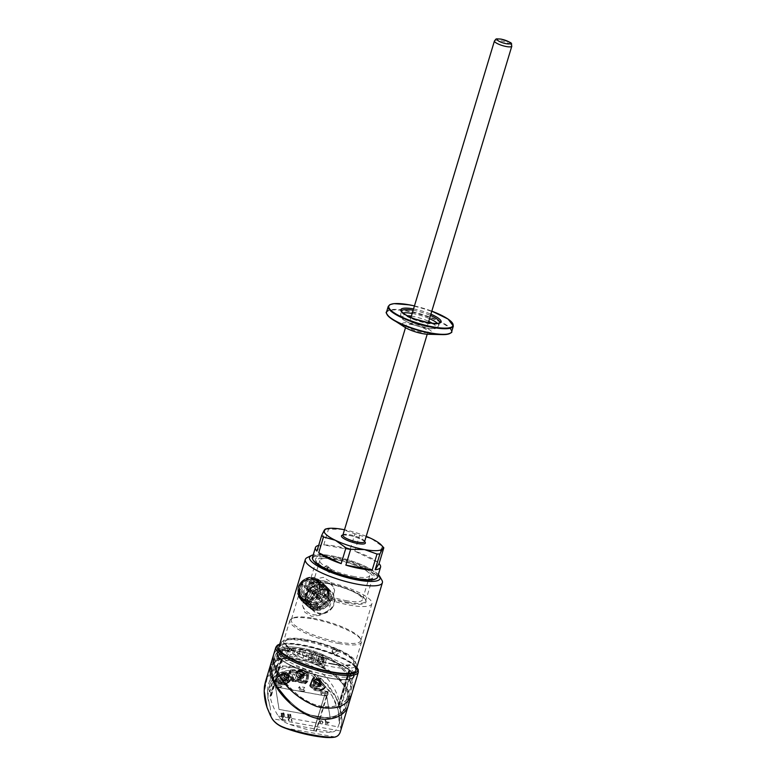 <?xml version="1.0" encoding="UTF-8"?>
<svg xmlns="http://www.w3.org/2000/svg" width="776" height="776" viewBox="0 0 776 776"><rect width="100%" height="100%" fill="white"/><g stroke="black" fill="none" stroke-linecap="round" stroke-linejoin="round"><path stroke-width="0.58" stroke-dasharray="3.88 2.91" d="M320.604 722.941L319.634 720.904L322.021 720.788L323.301 722.087L322.273 723.339L322.806 721.835L321.342 720.894L319.877 721.602L320.507 723.067L319.47 721.593M319.373 721.719L319.508 721.059L321.924 720.914L323.233 722.446L322.176 723.465L322.709 721.961L321.235 721.02L319.78 721.728L319.993 721.108L319.838 721.99L320.769 722.669M319.46 721.525L319.615 720.933L319.46 721.525M325.92 723.843L325.571 721.583L329.199 722.233L327.714 722.281L327.947 723.765L327.336 722.213L325.998 721.971L325.823 723.969L325.571 721.583M281.087 715.327L284.714 715.976L284.792 716.471L283.376 716.219L283.308 717.645L281.795 717.228L281.184 715.2L284.899 716.345L283.473 716.093L283.308 717.645L281.698 717.354L281.184 715.2M291.116 719.536L291.727 719.381L292.038 721.34L291.436 719.876L288.856 720.652L288.197 719.614L289.002 718.809L288.788 720.138L289.661 720.39L291.64 719.362M291.543 719.488L291.941 721.476L291.339 720.002L290.069 720.797L288.362 720.438L288.255 719.207L288.905 718.935L289.06 720.516L291.01 719.662M288.197 719.614L288.352 719.08L288.197 719.614M289.787 714.706L290.651 714.686L290.903 716.219L287.954 714.444L288.643 715.85L287.896 715.501L287.624 714.085L288.885 714.24L290.554 715.86L289.817 714.133L290.748 714.56L290.903 716.219L289.526 716.025L289.07 715.152M288.973 715.278L287.857 714.57L288.546 715.976L287.799 715.627L287.527 714.211L290.554 715.86L289.885 714.58M287.954 714.444L288.032 715.336L287.828 714.589M330.246 718.654L326.725 696.14L275.509 686.935L279.03 709.448L330.295 718.586L279.079 709.39L275.567 686.867L326.774 696.072L330.295 718.586M271.105 716.869L270.184 707.111L268.03 697.866C267.962 677.778 277.944 668.631 297.984 670.415C316.327 673.122 334.388 692.745 338.307 710.952L338.928 719.953L341.023 729.44L340.654 730.75M284.404 727.869L335.164 736.987C337.55 736.375 339.355 734.368 340.586 730.973L272.056 718.654M315.434 687.361L314.251 688.865A2.27 1.591 38.2 0 0 315.784 689.689L320.081 690.456A2.27 1.591 38.2 0 0 321.118 690.368L322.302 688.855A2.27 1.591 -141.8 0 1 321.264 688.952L316.967 688.176A2.27 1.591 -141.8 0 1 315.434 687.361A21.786 15.316 38.2 0 0 311.865 684.364A1.135 0.795 -141.8 0 1 311.331 683.142L313.708 677.012A1.135 0.795 -141.8 0 1 315.085 676.866A33.125 23.299 -141.8 0 1 325.348 686.294A1.135 0.795 -141.8 0 1 325.26 687.546L322.302 688.855M314.251 688.865A21.786 15.316 38.2 0 0 310.681 685.868L311.865 684.364M311.331 683.142L310.138 684.645A1.135 0.795 38.2 0 0 310.681 685.868M310.138 684.645L313.708 677.012M315.085 676.866L313.892 678.379A1.135 0.795 38.2 0 0 312.524 678.515M313.892 678.379A33.125 23.299 -141.8 0 1 324.164 687.798L325.348 686.294M325.26 687.546L324.077 689.049A1.135 0.795 38.2 0 0 324.164 687.798M324.077 689.049L321.118 690.368M290.816 669.892L289.632 671.395A1.135 0.795 38.2 0 0 289.128 672.394L290.321 670.891A1.135 0.795 -141.8 0 1 290.816 669.892A33.125 23.299 -141.8 0 1 308.072 672.986A1.135 0.795 -141.8 0 1 308.926 674.237L307.956 680.998A1.135 0.795 -141.8 0 1 306.772 681.406A21.786 15.316 38.2 0 0 294.909 679.272A1.135 0.795 -141.8 0 1 293.522 678.399L290.321 670.891M289.632 671.395A33.125 23.299 -141.8 0 1 306.889 674.499L308.072 672.986M308.926 674.237L307.742 675.741A1.135 0.795 38.2 0 0 306.889 674.499M307.742 675.741L306.762 682.502L307.956 680.998M306.772 681.406L305.579 682.909A1.135 0.795 38.2 0 0 306.762 682.502M305.579 682.909A21.786 15.316 38.2 0 0 293.716 680.785L294.909 679.272M293.522 678.399L292.339 679.912A1.135 0.795 38.2 0 0 293.716 680.785M292.339 679.912L289.128 672.394M276.828 677.574L275.635 679.087A1.135 0.795 38.2 0 0 276.13 680.436L277.313 678.932A1.135 0.795 -141.8 0 1 276.828 677.574A33.125 23.299 -141.8 0 1 277.449 676.73A33.125 23.299 -141.8 0 1 284.656 671.405A1.135 0.795 -141.8 0 1 286.15 672.055L290.641 679.417A1.135 0.795 -141.8 0 1 290.466 680.513A21.786 15.316 38.2 0 0 287.654 682.366A2.27 1.591 -141.8 0 1 286.295 682.667L285.102 684.17A2.27 1.591 38.2 0 0 286.46 683.869L287.654 682.366M275.635 679.087A33.125 23.299 -141.8 0 1 276.256 678.243A33.125 23.299 -141.8 0 1 283.463 672.908L284.656 671.405M286.15 672.055L284.967 673.568A1.135 0.795 38.2 0 0 283.463 672.908M284.967 673.568L289.458 680.93L290.641 679.417M290.466 680.513L289.273 682.026A1.135 0.795 38.2 0 0 289.458 680.93M289.273 682.026A21.786 15.316 38.2 0 0 286.46 683.869M280.805 683.404L281.998 681.891A2.27 1.591 -141.8 0 1 280.863 681.406L279.68 682.919A2.27 1.591 38.2 0 0 280.805 683.404L285.102 684.17M279.68 682.919L276.13 680.436M287.634 716.384L291.262 717.034L289.914 717.228L289.826 718.498L288.313 718.081L287.731 716.258L291.436 717.354L290.011 717.102L289.826 718.498L288.206 718.207L287.731 716.258M283.201 713.406L283.124 712.902L284.065 713.367L284.336 715.074L281.378 713.163L282.086 714.725L281.339 714.347L281.038 712.775L282.299 712.921L283.987 714.677L283.221 712.775L284.161 713.241L284.336 715.074L282.968 714.88L282.493 713.93M282.396 714.056L281.281 713.289L281.989 714.851L281.232 714.473L280.941 712.902L282.192 713.047L283.987 714.677L283.298 713.28M281.378 713.163L281.465 714.143L281.378 713.163M282.445 719.032L282.765 718.537L282.348 719.158L285.345 720.118L281.698 719.459L282.871 718.411L282.445 719.032L285.442 719.992L281.795 719.333L282.464 718.333L282.58 718.886M281.756 719.08L282.464 718.333L281.756 719.08M325.454 720.991L325.367 720.167L326.017 720.758L325.357 721.117L324.94 720.487L325.998 720.613M325.891 720.739L325.357 721.117M319.13 719.992L318.616 719.468L319.654 719.624L319.033 720.118L318.626 719.488M318.519 719.595L319.072 719.168L318.519 719.595L319.673 719.759L319.033 720.118M313.649 730.779L325.707 691.717L313.649 730.779A39.683 9.361 -163.2 0 1 289.885 724.406C284.976 722.854 281.106 720.08 278.283 716.093C274.2 709.72 271.435 703.095 269.99 696.208L281.096 659.406L282.328 659.455L280.01 658.009L269.825 691.746L271.008 693.065L281.426 658.562M313.921 730.691L325.707 691.658L327.608 692.037L315.822 731.07L313.921 730.691L325.707 691.736M315.822 731.07L316.336 731.244L328.122 692.211A39.683 9.361 -163.2 0 1 325.435 691.755M281.096 659.406A39.683 9.361 -163.2 0 0 322.554 676.565A39.683 9.361 -163.2 0 0 353.497 676.459A39.683 9.361 -163.2 0 0 351.557 672.064L340.441 708.866L339.277 723.562L338.064 726.84C336.639 730.061 334.699 731.787 332.225 732.02A39.683 9.361 -163.2 0 1 316.336 731.244M327.608 692.037L328.122 692.211M314.086 684.975A4.54 3.191 38.2 0 0 320.488 686.12L320.391 684.403A3.405 2.396 -141.8 0 1 315.589 683.54L313.999 685.024L315.589 683.54M320.488 686.12L320.391 684.403M315.328 683.695A3.822 2.687 -141.8 0 1 314.775 682.909L315.105 682.841A3.405 2.396 -141.8 0 1 316.036 679.553A3.405 2.396 -141.8 0 1 316.909 679.475L315.803 679.437L316.909 679.475M315.832 679.543A4.54 3.191 38.2 0 0 313.426 684.044L314.775 682.909M313.329 684.063A4.666 3.279 38.2 0 0 313.999 685.024M313.426 684.044L315.105 682.841M316.802 679.116A3.822 2.687 -141.8 0 1 317.694 679.281L317.694 679.611A3.405 2.396 -141.8 0 1 320.779 683.287A3.405 2.396 -141.8 0 1 320.692 683.85L320.992 685.441L320.692 683.85M320.876 685.383A4.54 3.191 38.2 0 0 316.889 679.737L317.694 679.281M316.889 679.63A4.666 3.279 38.2 0 0 315.803 679.437M316.889 679.737L317.694 679.611M321.06 684.044A3.822 2.687 -141.8 0 1 320.721 684.665M320.585 686.197A4.666 3.279 38.2 0 0 320.992 685.441M302.785 673.19A4.54 3.191 38.2 0 0 296.384 672.045L298.071 671.735A3.405 2.396 -141.8 0 1 299.041 671.114A3.405 2.396 -141.8 0 1 302.873 672.598L302.64 673.238L302.873 672.598M303.154 672.433A3.851 2.716 -141.8 0 1 303.717 673.219L303.358 673.296A3.405 2.396 -141.8 0 1 303.785 674.848A3.405 2.396 -141.8 0 1 301.554 676.662L301.078 678.757L301.554 676.662M301.04 678.622A4.54 3.191 38.2 0 0 303.445 674.121L303.717 673.219M303.571 674.092A4.704 3.308 38.2 0 0 302.892 673.132M303.445 674.121L303.358 673.296M301.67 677.041A3.851 2.716 -141.8 0 1 300.768 676.885L300.768 676.527A3.405 2.396 -141.8 0 1 297.771 672.288L295.85 672.705L297.771 672.288M295.986 672.782A4.54 3.191 38.2 0 0 299.982 678.428L300.768 676.885M299.982 678.563A4.704 3.308 38.2 0 0 301.078 678.757M299.982 678.428L300.768 676.527M297.383 672.084A3.851 2.716 -141.8 0 1 297.712 671.453L298.071 671.735M296.384 672.045L297.712 671.453M296.257 671.938A4.704 3.308 38.2 0 0 295.85 672.705M287.615 675.847A4.54 3.191 38.2 0 0 281.213 674.703L282.9 674.392A3.405 2.396 -141.8 0 1 283.87 673.772A3.405 2.396 -141.8 0 1 287.692 675.256L287.469 675.896L287.692 675.256M287.983 675.081A3.851 2.716 -141.8 0 1 288.536 675.877L288.187 675.954A3.405 2.396 -141.8 0 1 288.614 677.506A3.405 2.396 -141.8 0 1 286.383 679.32L285.898 681.415L286.383 679.32M285.859 681.279A4.54 3.191 38.2 0 0 288.265 676.779L288.536 675.877M288.391 676.75A4.704 3.308 38.2 0 0 287.712 675.789M288.265 676.779L288.187 675.954M286.49 679.698A3.851 2.716 -141.8 0 1 285.597 679.533L285.597 679.184A3.405 2.396 -141.8 0 1 282.6 674.945L280.67 675.362L282.6 674.945M280.815 675.44A4.54 3.191 38.2 0 0 284.811 681.085L285.597 679.533M284.811 681.212A4.704 3.308 38.2 0 0 285.898 681.415M284.811 681.085L285.597 679.184M282.202 674.742A3.851 2.716 -141.8 0 1 282.542 674.111L282.9 674.392M281.213 674.703L282.542 674.111M281.077 674.596A4.704 3.308 38.2 0 0 280.67 675.362M280.863 681.406L277.313 678.932M281.998 681.891L286.295 682.667M341.023 729.44L342.119 719.759L341.392 712.281L336.6 697.847L328.277 685.159L317.995 675.838L309.896 671.133L295.249 666.303L282.367 665.983L275.431 668.311L271.348 671.337L266.634 678.399L265.605 681.231M270.232 715.132L267.109 707.596L264.422 691.241L267.022 678.903L274.442 670.037L275.926 669.184L282.823 667.03L292.465 667.03L292.212 665.827M292.465 667.03L309.595 671.967L320.362 678.563L327.714 685.557L336.115 698.051L341.091 712.368L341.954 719.798L341.033 729.372M268.03 697.866L267.507 690.659L267.895 698.788L270.184 707.111M280.01 658.009L279.467 657.912L269.272 691.649L269.825 691.746M282.251 659.309L271.367 695.345L271.008 693.065M271.367 695.345L269.99 696.208M351.295 671.424A40.255 9.487 16.8 0 0 309.449 653.508A40.255 9.487 16.8 0 0 276.974 653.353A40.255 9.487 16.8 0 0 312.767 674.072A40.255 9.487 16.8 0 0 354.04 676.623A40.255 9.487 16.8 0 0 351.295 671.424M279.467 657.912A39.683 9.361 -163.2 0 1 277.517 653.518A39.683 9.361 -163.2 0 1 308.46 653.411A39.683 9.361 -163.2 0 1 349.918 670.571L348.773 670.668L351.004 671.967L339.898 708.769L338.714 707.45L349.588 671.415M351.557 672.064L351.004 671.967M355.515 667.826A40.255 9.487 16.8 0 0 353.206 665.09A40.255 9.487 16.8 0 0 302.873 645.37A40.255 9.487 16.8 0 0 280.621 645.215M300.758 648.047C285.423 645.244 276.363 647.494 273.579 654.789C276.343 647.533 285.345 645.273 300.574 648.018L300.768 648.047C329.606 652.015 359.54 675.275 351.848 693.695C359.56 675.324 329.616 651.995 300.758 648.047M331.177 660.124C346.833 670.241 353.158 681.192 350.151 692.978C347.192 705.811 327.356 712.407 307.8 701.378C286.295 689.718 271.842 666.487 275.199 655.71C277.381 649.463 284.462 647.029 296.442 648.397C308.072 649.716 319.654 653.625 331.177 660.124M293.231 659.028C321.157 660.939 355.127 684.907 346.92 703.745C343.797 720.031 314.852 723.542 294.385 705.491C277.653 690.718 270.184 677.681 271.978 666.4C274.18 660.143 281.271 657.689 293.231 659.028C281.261 657.66 274.17 660.114 271.978 666.39C270.213 677.681 277.633 690.679 294.25 705.384C314.493 723.436 343.807 720.167 346.92 703.745C355.107 684.936 321.274 660.968 293.231 659.028M326.143 719.333L340.897 714.909L348.579 704.472L347.774 690.174L337.153 676.061L318.655 664.993L297.557 658.678L279.234 658.261L270.358 665.468C273.152 658.135 282.212 655.865 297.557 658.678C326.57 662.694 356.281 686.042 348.599 704.482M290.641 703.783L304.551 713.532M309.401 715.821L320.478 718.954M267.507 690.659C268.147 679.747 273.414 672.414 283.308 668.64L290.719 667.554L296.839 668.078L301.903 669.319L315.095 675.867L330.363 691.62L338.152 709.933L338.908 715.016L338.375 711.068M338.928 719.953L338.908 715.016M277.517 653.518L270.446 676.953C278.642 643.178 333.263 664.751 339.733 704.307L349.918 670.571M270.446 676.953L269.272 691.649M340.441 708.866L339.898 708.769M348.773 670.668L338.355 705.171L338.714 707.45M338.355 705.171L339.18 704.21L349.375 670.474M339.733 704.307L339.18 704.21M288.109 716.898L288.41 717.907L289.516 718.101L289.613 717.024L288.206 716.772L288.507 717.781L289.613 717.975L289.613 717.024L289.516 718.101L289.506 717.15L288.206 716.772M282.968 716.151L281.572 715.899L281.892 717.005L282.988 717.208L283.065 716.025L281.669 715.773L281.989 716.878L283.095 717.082L283.065 716.025M325.464 721.709L329.199 722.233M329.15 722.679L327.714 722.281M327.618 722.408L327.947 723.765M327.472 723.824L327.336 722.213M327.239 722.34L325.998 721.971M325.901 722.097L326.308 723.911M324.979 720.7L325.891 720.72L325.076 720.574M325.357 721.02L325.891 720.72L325.357 721.02M318.703 719.711L319.421 719.808L318.8 719.585M303.659 688.652L304.658 687.381L299.614 686.479L298.615 687.74L303.659 688.652L304.085 691.416L305.084 690.155L304.658 687.381M299.614 686.479L300.04 689.243L299.051 690.514L298.615 687.74M300.04 689.243L305.084 690.155M304.085 691.416L299.051 690.514M275.529 683.598L280.572 684.5L280.999 687.274L275.965 686.362L275.529 683.598L276.528 682.327L276.954 685.101L281.998 686.003L281.562 683.239L280.572 684.5M281.998 686.003L280.999 687.274M281.562 683.239L276.528 682.327M275.965 686.362L276.954 685.101M322.127 693.21L328.17 694.297L327.171 695.568L321.128 694.481L322.127 693.21L321.691 690.446L320.692 691.707L326.745 692.803L327.744 691.532L321.691 690.446M327.171 695.568L326.745 692.803M328.17 694.297L327.744 691.532M320.692 691.707L321.128 694.481M286.625 682.948A22.232 15.636 -141.8 0 1 289.496 681.056L285.112 673.034L284.21 672.637A32.67 22.979 38.2 0 0 276.489 678.728L280.34 682.026A1.814 1.28 38.2 0 0 281.242 682.414L285.568 683.365L281.174 682.725A2.037 1.436 -141.8 0 1 280.155 682.288L276.605 679.805A0.912 0.64 -141.8 0 1 276.207 678.719A32.893 23.134 -141.8 0 1 276.828 677.885A32.893 23.134 -141.8 0 1 283.987 672.588A0.912 0.64 -141.8 0 1 285.18 673.112L289.671 680.474A0.912 0.64 -141.8 0 1 289.535 681.357A22.009 15.481 38.2 0 0 286.693 683.229L285.587 684.616A22.009 15.481 -141.8 0 1 288.439 682.744A0.912 0.64 38.2 0 0 288.575 681.871L284.084 674.509A0.912 0.64 38.2 0 0 282.891 673.985A32.893 23.134 38.2 0 0 275.732 679.281A32.893 23.134 38.2 0 0 275.111 680.115A0.912 0.64 38.2 0 0 275.509 681.202L279.059 683.685A2.037 1.436 38.2 0 0 280.068 684.112L284.365 684.888A2.037 1.436 38.2 0 0 285.587 684.616L285.325 684.587A1.814 1.28 -141.8 0 1 284.239 684.83L279.942 684.054A1.814 1.28 -141.8 0 1 279.04 683.675L275.199 680.377A32.67 22.979 -141.8 0 1 282.92 674.286L283.812 674.683L288.197 682.705A22.232 15.636 38.2 0 0 285.325 684.587M285.539 683.181L284.239 684.83M286.237 679.204A3.967 2.794 -141.9 0 1 282.803 676.847A3.967 2.794 -141.9 0 1 282.61 673.519A3.967 2.794 -141.9 0 1 285.228 672.743A3.967 2.794 -141.9 0 1 287.052 673.481A3.967 2.794 -141.9 0 1 287.838 674.092A3.967 2.794 -141.9 0 1 288.866 678.418A3.967 2.794 -141.9 0 1 286.237 679.204M286.519 677.952A3.065 2.153 38.1 0 0 288.546 677.351A3.065 2.153 38.1 0 0 287.76 674.014A3.065 2.153 38.1 0 0 287.149 673.539A3.065 2.153 38.1 0 0 283.725 673.578A3.065 2.153 38.1 0 0 283.87 676.138A3.065 2.153 38.1 0 0 286.519 677.952M285.035 672.996A3.967 2.794 38.1 0 0 282.415 673.781A3.967 2.794 38.1 0 0 283.812 678.428A3.967 2.794 38.1 0 0 288.662 678.67A3.967 2.794 38.1 0 0 288.478 675.343A3.967 2.794 38.1 0 0 285.035 672.996M283.55 675.77C286.121 676.75 287.052 678.205 286.344 680.154C284.2 681.328 282.483 680.533 281.213 677.768L281.533 676.371L283.55 675.77M285.151 673.733A3.065 2.153 -141.9 0 1 287.799 675.547A3.065 2.153 -141.9 0 1 287.945 678.108A3.065 2.153 -141.9 0 1 284.21 677.923A3.065 2.153 -141.9 0 1 283.124 674.334A3.065 2.153 -141.9 0 1 285.151 673.733M277.818 678.593L285.015 679.892L285.219 681.183L278.021 679.892L277.924 678.466L278.128 679.766L285.316 681.056L285.112 679.766L277.924 678.466M285.568 683.365A2.037 1.436 38.2 0 0 286.79 683.103M286.887 677.264A2.832 1.998 38.1 0 0 289.002 676.245A2.832 1.998 38.1 0 0 288.032 673.616A2.832 1.998 38.1 0 0 287.469 673.18A2.832 1.998 38.1 0 0 283.997 673.927A2.832 1.998 38.1 0 0 286.887 677.264M286.819 677.574A3.065 2.153 -141.9 0 1 284.171 675.76A3.065 2.153 -141.9 0 1 284.026 673.199A3.065 2.153 -141.9 0 1 287.45 673.161A3.065 2.153 -141.9 0 1 288.051 673.636A3.065 2.153 -141.9 0 1 288.847 676.973A3.065 2.153 -141.9 0 1 286.819 677.574M321.342 689.389L320.236 691.125L323.194 689.806L324.329 688.38L321.371 689.699A2.037 1.436 -141.8 0 1 320.44 689.777L316.142 689.01A2.037 1.436 -141.8 0 1 314.765 688.273A22.009 15.481 38.2 0 0 311.157 685.237A0.912 0.64 -141.8 0 1 310.72 684.257L313.106 678.137A0.912 0.64 -141.8 0 1 314.202 678.02L313.397 678.117L311.021 684.248L311.341 684.975A22.232 15.636 -141.8 0 1 314.988 688.04A1.814 1.28 38.2 0 0 316.21 688.7L320.507 689.466A1.814 1.28 38.2 0 0 321.342 689.389L324.436 688.254A0.912 0.64 38.2 0 0 324.504 687.255L323.301 688.778A32.893 23.134 38.2 0 0 313.106 679.417A0.912 0.64 38.2 0 0 312.01 679.524L309.624 685.654A0.912 0.64 38.2 0 0 310.06 686.634L309.721 685.897L312.107 679.766L312.932 679.679A32.67 22.979 -141.8 0 1 323.058 688.981L323 689.728L320.042 691.038A1.814 1.28 -141.8 0 1 319.217 691.115L314.92 690.339A1.814 1.28 -141.8 0 1 313.688 689.689A22.232 15.636 38.2 0 0 310.041 686.624A22.009 15.481 -141.8 0 1 313.669 689.66A2.037 1.436 38.2 0 0 315.046 690.398L319.343 691.173A2.037 1.436 38.2 0 0 320.275 691.086L323.233 689.777A0.912 0.64 38.2 0 0 323.301 688.778L323.058 688.981M324.504 687.255L324.397 687.381A32.893 23.134 -141.8 0 0 320.585 683.2A32.893 23.134 -141.8 0 0 314.202 678.02L312.932 679.679M318.548 685.043A3.967 2.794 -141.9 0 1 315.114 682.686A3.967 2.794 -141.9 0 1 314.92 679.369A3.967 2.794 -141.9 0 1 317.539 678.583A3.967 2.794 -141.9 0 1 319.363 679.32A3.967 2.794 -141.9 0 1 320.149 679.941A3.967 2.794 -141.9 0 1 321.167 684.257A3.967 2.794 -141.9 0 1 318.548 685.043M318.829 683.792A3.065 2.153 38.1 0 0 320.857 683.19A3.065 2.153 38.1 0 0 320.071 679.863A3.065 2.153 38.1 0 0 319.46 679.378A3.065 2.153 38.1 0 0 316.036 679.417A3.065 2.153 38.1 0 0 316.181 681.978A3.065 2.153 38.1 0 0 318.829 683.792M317.345 678.835A3.967 2.794 -141.9 0 1 320.779 681.183A3.967 2.794 -141.9 0 1 320.973 684.51A3.967 2.794 -141.9 0 1 316.123 684.267A3.967 2.794 -141.9 0 1 314.726 679.621A3.967 2.794 -141.9 0 1 317.345 678.835M315.822 681.658C318.393 682.628 319.324 684.092 318.626 686.042C316.472 687.206 314.765 686.411 313.494 683.656L313.805 682.259L315.822 681.658M317.462 679.572A3.065 2.153 38.1 0 0 315.434 680.174A3.065 2.153 38.1 0 0 316.521 683.763A3.065 2.153 38.1 0 0 320.255 683.957A3.065 2.153 38.1 0 0 320.11 681.386A3.065 2.153 38.1 0 0 317.462 679.572M316.734 686.488L317.171 689.321L315.958 689.107L315.522 686.275L312.932 685.809L312.776 684.83L315.366 685.295L314.92 682.463L316.133 682.676L316.579 685.509L319.159 685.974L319.314 686.954L316.734 686.488L319.421 686.828L319.266 685.848L316.676 685.383L316.239 682.55L315.027 682.337L315.463 685.169L312.883 684.704L313.029 685.683L315.619 686.149L316.065 688.981L317.277 689.195L316.831 686.362M324.349 687.332A32.67 22.979 38.2 0 0 320.566 683.171A32.67 22.979 38.2 0 0 314.222 678.03L314.222 678.03M319.198 683.103A2.832 1.998 38.1 0 0 321.312 682.085A2.832 1.998 38.1 0 0 320.342 679.456A2.832 1.998 38.1 0 0 319.78 679.019A2.832 1.998 38.1 0 0 316.307 679.766A2.832 1.998 38.1 0 0 319.198 683.103M319.13 683.413A3.065 2.153 -141.9 0 1 316.472 681.6A3.065 2.153 -141.9 0 1 316.327 679.039A3.065 2.153 -141.9 0 1 319.751 679A3.065 2.153 -141.9 0 1 320.362 679.475A3.065 2.153 -141.9 0 1 321.148 682.812A3.065 2.153 -141.9 0 1 319.13 683.413M300.457 671.124A3.065 2.153 38.1 0 0 298.44 671.725A3.065 2.153 38.1 0 0 299.517 675.304A3.065 2.153 38.1 0 0 303.261 675.498A3.065 2.153 38.1 0 0 303.115 672.938A3.065 2.153 38.1 0 0 300.457 671.124M300.341 670.377A3.967 2.794 38.1 0 0 297.722 671.162A3.967 2.794 38.1 0 0 299.119 675.809A3.967 2.794 38.1 0 0 303.969 676.061A3.967 2.794 38.1 0 0 303.785 672.734A3.967 2.794 38.1 0 0 300.341 670.377M298.838 673.18C301.408 674.16 302.339 675.615 301.641 677.564C299.488 678.728 297.78 677.943 296.51 675.178L296.82 673.781L298.838 673.18M300.642 675.45L302.436 675.77L303.358 681.677L300.584 681.173L297.819 676.885L296.461 680.436L293.677 679.941L292.756 674.034L294.55 674.354L295.21 678.563L296.878 674.771L298.314 675.033L301.301 679.66L300.748 675.324L301.398 679.533L298.411 674.907L296.985 674.645L295.307 678.437L294.647 674.228L292.853 673.908L293.784 679.815L296.558 680.309L297.916 676.759L300.681 681.047L303.455 681.551L302.533 675.644L300.748 675.324M290.292 671.153L289.991 671.754L293.202 679.262L294.026 679.786A22.232 15.636 -141.8 0 1 306.142 681.958L306.85 681.716L307.82 674.955L307.315 674.208A32.67 22.979 38.2 0 0 290.292 671.153L290.108 671.095A32.893 23.134 -141.8 0 1 307.238 674.169A0.912 0.64 -141.8 0 1 307.926 675.168L306.957 681.929A0.912 0.64 -141.8 0 1 306.006 682.25A22.009 15.481 38.2 0 0 294.017 680.096A0.912 0.64 -141.8 0 1 292.911 679.407L289.71 671.89A0.912 0.64 -141.8 0 1 290.108 671.095L289.011 672.482A0.912 0.64 38.2 0 0 288.614 673.287L291.815 680.794A0.912 0.64 38.2 0 0 292.921 681.493A22.009 15.481 -141.8 0 1 304.91 683.646A0.912 0.64 38.2 0 0 305.851 683.317L306.83 676.556A0.912 0.64 38.2 0 0 306.142 675.566A32.893 23.134 38.2 0 0 289.011 672.482L289.002 672.802A32.67 22.979 -141.8 0 1 306.016 675.857L306.53 676.604L305.55 683.365L304.842 683.607A22.232 15.636 38.2 0 0 292.736 681.435L291.902 680.911L289.002 672.802M300.535 670.125A3.967 2.794 38.1 0 0 297.916 670.91A3.967 2.794 38.1 0 0 298.11 674.237A3.967 2.794 38.1 0 0 301.554 676.585A3.967 2.794 38.1 0 0 304.173 675.799A3.967 2.794 38.1 0 0 303.144 671.482A3.967 2.794 38.1 0 0 302.359 670.862A3.967 2.794 38.1 0 0 300.535 670.125M302.204 674.654A2.832 1.998 38.1 0 0 304.308 673.626A2.832 1.998 38.1 0 0 303.338 671.007A2.832 1.998 38.1 0 0 302.776 670.561A2.832 1.998 38.1 0 0 299.303 671.318A2.832 1.998 38.1 0 0 302.204 674.654M302.126 674.965A3.065 2.153 -141.9 0 1 299.478 673.151A3.065 2.153 -141.9 0 1 299.332 670.58A3.065 2.153 -141.9 0 1 302.756 670.551A3.065 2.153 -141.9 0 1 303.358 671.027A3.065 2.153 -141.9 0 1 304.153 674.354A3.065 2.153 -141.9 0 1 302.126 674.965M301.835 675.343A3.065 2.153 38.1 0 0 303.852 674.742A3.065 2.153 38.1 0 0 303.067 671.405A3.065 2.153 38.1 0 0 302.456 670.93A3.065 2.153 38.1 0 0 299.032 670.959A3.065 2.153 38.1 0 0 299.177 673.529A3.065 2.153 38.1 0 0 301.835 675.343M299.584 652.034L298.071 657.059L296.568 656.806L299.381 649.871L301.379 649.143L305.453 650.045L303.018 658.126L301.457 657.728L303.387 651.326L301.292 650.87L299.584 652.034L298.13 657.214L296.626 656.962L298.13 651.976L301.883 649.337L305.511 650.191L303.076 658.281L301.515 657.883L303.445 651.481L301.35 651.015L299.643 652.189M319.751 707.353C309.546 704.53 300.39 699.254 292.28 691.523M276.867 658.543L279.311 650.463L280.485 649.89L278.041 657.97L276.867 658.543L279.379 650.657L280.553 650.075L278.118 658.155L276.945 658.737M287.615 651.636L287.654 648.164L289.787 647.97L287.683 651.792L287.721 648.319L289.855 648.135L287.683 651.792M287.683 655.283L285.316 655.604L285.306 648.532L286.8 648.27L286.839 654.323L290.651 647.931L292.242 647.912L287.741 655.448L285.384 655.768L285.364 648.707L286.858 648.435L286.897 654.488L290.709 648.096L292.3 648.067L287.673 655.283M289.496 656.302L290.011 654.614L292.115 654.672L294.114 648.038L295.559 648.135L293.561 654.769L295.743 654.992L295.239 656.68L289.496 656.302L290.069 654.769L292.174 654.828L294.172 648.193L295.617 648.29L293.619 654.925L295.801 655.148L295.297 656.835L289.564 656.457M314.62 658.64L310.371 656.923L310.09 657.854L314.076 659.455L313.746 660.57L309.75 658.96L309.498 659.794L308.033 659.27L308.897 656.389L305.977 655.448L306.316 654.333L309.236 655.274L310.468 651.19L311.942 651.714L310.71 655.807L314.949 657.524L314.755 658.999L310.487 657.214L310.206 658.145L314.222 659.813L313.882 660.929L309.866 659.26L309.614 660.095L308.14 659.552L309.003 656.671L306.074 655.691L306.404 654.575L309.343 655.555L310.575 651.471L312.059 652.015L310.817 656.108L315.095 657.883L314.755 658.999M314.261 652.955L316.026 653.702L315.686 654.818L314.387 654.488L313.3 656.157L311.768 655.545L313.145 653.382L314.261 652.955L316.162 654.061L315.832 655.177L314.522 654.828L313.426 656.486L311.884 655.856L313.271 653.702L314.396 653.285M326.279 659.455L324.125 666.584L315.153 661.753L317.549 653.809C321.186 655.08 324.087 656.962 326.279 659.455L324.193 666.778L315.221 661.918L317.617 653.974C321.254 655.254 324.164 657.146 326.347 659.648L326.279 659.455M280.747 656.981L282.61 656.506L281.028 653.014L284.918 648.416L283.056 648.901L280.311 652.325L279.573 654.74L280.815 657.156L282.668 656.68L281.019 653.44L284.986 648.59L283.124 649.075L280.379 652.5L279.651 654.915L280.815 657.156M296.442 648.397C284.472 647.029 277.391 649.463 275.208 655.71C273.453 666.962 280.883 679.922 297.518 694.598C317.772 712.601 347.066 709.361 350.17 692.978C358.328 674.228 324.455 650.346 296.442 648.397M322.894 664.741L324.61 658.989L322.845 657.854L318.81 655.749L317.054 661.588L322.894 664.741L324.533 658.805L322.806 657.689L318.752 655.575L317.054 661.588M316.986 661.424L322.826 664.557M323.476 659.513L323.282 660.163L320.488 659.076L323.563 660.764L323.311 661.608L321.633 660.793L322.574 662.704L322.273 663.684L318.315 661.85L317.578 660.56L318.073 659.765L319.79 659.784L318.102 658.814L319.722 657.621L318.858 657.185L319.654 656.651L323.776 658.523L323.582 659.173L320.75 658.009L323.553 659.697L323.359 660.347L320.556 659.251L323.631 660.948L323.379 661.792L321.71 660.977L322.641 662.888L322.35 663.868L318.383 662.025L317.646 660.735L318.141 659.93L319.858 659.959L318.17 658.989L319.79 657.796L318.917 657.359L319.722 656.826L323.854 658.708L323.65 659.357L320.818 658.184L323.553 659.697M318.286 661.171L317.578 660.56L318.286 661.171M320.401 661.016L319.663 661.181L320.837 661.947L320.469 661.191L319.731 661.356L319.518 660.725L320.469 661.191M334.679 590.449L328.811 609.868A18.139 15.821 132.4 0 1 302.427 605.125L308.285 585.705A18.139 15.821 132.4 0 1 334.679 590.449L330.877 582.019L323.417 577.334L314.94 579.148L308.285 585.705M310.4 608.656A13.609 11.863 132.4 0 0 327.802 605.222A13.609 11.863 132.4 0 0 327.724 587.742A13.609 11.863 132.4 0 0 326.706 586.918A13.609 11.863 132.4 0 0 309.294 590.352A13.609 11.863 132.4 0 0 309.372 607.831A13.609 11.863 132.4 0 0 310.4 608.656M307.141 557.614A40.255 9.487 -163.2 0 1 329.315 557.818A40.255 9.487 -163.2 0 1 379.639 577.538A40.255 9.487 -163.2 0 1 381.899 580.186M326.948 565.646C323.999 566.528 323.602 567.857 325.745 569.613C328.52 568.74 328.917 567.421 326.958 565.646L328.064 568.013L325.057 569.109C324.203 567.275 324.843 566.218 326.968 565.927M302.427 605.125L304.91 612.342L311.632 616.367L320.837 615.222L328.811 609.868M300.962 651.704A40.255 9.487 -163.2 0 1 354.04 676.623A40.255 9.487 -163.2 0 1 312.767 674.072A40.255 9.487 -163.2 0 1 276.974 653.353A40.255 9.487 -163.2 0 1 300.962 651.704M355.146 578.731A29.478 6.955 16.8 0 0 371.384 578.877A29.478 6.955 16.8 0 0 372.713 577.519A29.478 6.955 16.8 0 0 333.835 559.263A29.478 6.955 16.8 0 0 316.269 560.476A29.478 6.955 16.8 0 0 316.627 562.348A29.478 6.955 16.8 0 0 355.146 578.731M348.007 602.36A29.478 6.955 -163.2 0 1 309.139 584.105A29.478 6.955 -163.2 0 1 310.468 582.747A29.478 6.955 -163.2 0 1 339.364 585.967A29.478 6.955 -163.2 0 1 365.224 599.276A29.478 6.955 -163.2 0 1 365.583 601.148A29.478 6.955 -163.2 0 1 348.007 602.36M331.876 571.495L331.449 569.759C329.014 569.264 328.151 570.205 328.869 572.591L331.876 571.495M332.322 664.178A35.938 8.478 -163.2 0 1 284.928 641.927A35.938 8.478 -163.2 0 1 289.138 639.472A35.938 8.478 -163.2 0 1 321.788 644.196A35.938 8.478 -163.2 0 1 351.586 658.329A35.938 8.478 -163.2 0 1 353.749 662.704A35.938 8.478 -163.2 0 1 332.322 664.178M332.448 663.771A35.938 8.478 -163.2 0 1 285.044 641.519A35.938 8.478 -163.2 0 1 321.904 643.799A35.938 8.478 -163.2 0 1 353.866 662.297A35.938 8.478 -163.2 0 1 332.448 663.771M312.912 618.2A36.288 8.555 -163.2 0 1 360.316 638.367A36.288 8.555 -163.2 0 1 360.753 640.666A36.288 8.555 -163.2 0 1 339.131 642.159A36.288 8.555 -163.2 0 1 291.281 619.694A36.288 8.555 -163.2 0 1 292.921 618.016A36.288 8.555 -163.2 0 1 312.912 618.2M329.111 605.464L315.279 610.382L310.293 608.054L307.49 601.002L310.322 592.233L322.661 585.948L328.035 588.635L332.002 596.754L329.111 605.464M324.058 581.282A36.288 8.555 -163.2 0 1 371.898 603.747A36.288 8.555 -163.2 0 1 334.689 601.448A36.288 8.555 -163.2 0 1 302.427 582.766A36.288 8.555 -163.2 0 1 324.058 581.282M378.339 574.57A36.85 8.691 16.8 0 0 377.572 573.833A36.85 8.691 16.8 0 0 346.222 559.292A36.85 8.691 16.8 0 0 313.213 554.908M372.034 572.833A30.613 7.217 -163.2 0 1 372.732 578.198A30.613 7.217 -163.2 0 1 342.72 574.851A30.613 7.217 -163.2 0 1 315.871 561.038A30.613 7.217 -163.2 0 1 333.748 557.837A30.613 7.217 -163.2 0 1 372.034 572.833M326.269 583.3A30.157 7.11 16.8 0 0 309.653 583.154A30.157 7.11 16.8 0 0 317.423 593.077A30.157 7.11 16.8 0 0 348.065 603.214A30.157 7.11 16.8 0 0 365.671 600.061A30.157 7.11 16.8 0 0 326.269 583.3M338.404 653.188L335.717 655.187L334.815 654.75L334.31 652.694L336.988 650.967L337.88 651.394L338.404 653.188M332.982 664.256A37.413 8.817 16.8 0 0 355.282 662.723A37.413 8.817 16.8 0 0 322.011 643.459A37.413 8.817 16.8 0 0 283.638 641.092A37.413 8.817 16.8 0 0 332.982 664.256M339.219 643.585A37.413 8.817 -163.2 0 1 289.885 620.422A37.413 8.817 -163.2 0 1 291.572 618.695A37.413 8.817 -163.2 0 1 328.248 622.788A37.413 8.817 -163.2 0 1 361.073 639.676A37.413 8.817 -163.2 0 1 361.519 642.053A37.413 8.817 -163.2 0 1 339.219 643.585M301.214 651.927A39.576 9.331 16.8 0 0 277.798 653.13A39.576 9.331 16.8 0 0 312.815 673.917A39.576 9.331 16.8 0 0 353.478 675.983A39.576 9.331 16.8 0 0 301.214 651.927M302.01 649.968A39.12 9.225 -163.2 0 1 353.681 673.743A39.12 9.225 -163.2 0 1 353.594 674.189A39.12 9.225 -163.2 0 1 313.485 671.706A39.12 9.225 -163.2 0 1 278.7 651.568A39.12 9.225 -163.2 0 1 278.875 651.161A39.12 9.225 -163.2 0 1 302.01 649.968M304.687 641.102A39.12 9.225 -163.2 0 1 353.924 660.57A39.12 9.225 -163.2 0 1 356.271 665.323A39.12 9.225 -163.2 0 1 332.952 666.933A39.12 9.225 -163.2 0 1 281.368 642.712A39.12 9.225 -163.2 0 1 285.956 640.045A39.12 9.225 -163.2 0 1 304.687 641.102M332.487 650.579A1.591 1.387 -47.6 0 1 334.99 649.677A1.591 1.387 -47.6 0 1 334.214 652.238A1.591 1.387 -47.6 0 1 332.487 650.579M332.128 650.695A2.27 1.979 132.4 0 0 335.601 652.393A2.27 1.979 132.4 0 0 335.668 649.386A2.27 1.979 132.4 0 0 332.128 650.695M316.395 580.399A11.456 9.991 -47.6 0 1 317.258 581.098A11.456 9.991 -47.6 0 1 317.326 595.813A11.456 9.991 -47.6 0 1 302.679 598.703A11.456 9.991 -47.6 0 1 301.815 598.005A11.456 9.991 -47.6 0 1 301.748 583.29A11.456 9.991 -47.6 0 1 316.395 580.399M315.415 579.507A11.456 9.991 -47.6 0 1 316.278 580.196A11.456 9.991 -47.6 0 1 316.346 594.911A11.456 9.991 -47.6 0 1 301.689 597.801A11.456 9.991 -47.6 0 1 300.826 597.113A11.456 9.991 -47.6 0 1 300.768 582.398A11.456 9.991 -47.6 0 1 315.415 579.507M302.853 596.259A9.525 8.303 -47.6 0 1 302.136 595.687A9.525 8.303 -47.6 0 1 302.077 583.445A9.525 8.303 -47.6 0 1 314.261 581.049A9.525 8.303 -47.6 0 1 314.978 581.622A9.525 8.303 -47.6 0 1 315.037 593.853A9.525 8.303 -47.6 0 1 302.853 596.259M321.225 587.403A9.525 8.303 -47.6 0 1 321.943 587.985A9.525 8.303 -47.6 0 1 322.001 600.217A9.525 8.303 -47.6 0 1 309.818 602.622A9.525 8.303 -47.6 0 1 309.1 602.05A9.525 8.303 -47.6 0 1 309.042 589.808A9.525 8.303 -47.6 0 1 321.225 587.403M320.245 596.957A1.135 0.989 132.4 0 0 318.887 598.771A1.135 0.989 132.4 0 0 320.245 596.957M312.932 600.11A1.135 0.989 132.4 0 0 311.312 598.975A1.135 0.989 132.4 0 0 312.932 600.11M310.788 593.068A1.135 0.989 132.4 0 0 312.146 591.263A1.135 0.989 132.4 0 0 310.788 593.068M318.102 589.915A1.135 0.989 132.4 0 0 319.722 591.06A1.135 0.989 132.4 0 0 318.102 589.915M316.201 594.106A1.135 0.989 132.4 0 0 314.843 595.919A1.135 0.989 132.4 0 0 316.201 594.106M317.646 609.771L309.488 607.821L308.441 606.977L304.842 598.635L308.179 589.323L316.569 584.076L325.386 585.715L326.405 586.53L328.714 599.877L316.831 609.024L317.248 607.559L317.646 609.771L329.441 600.546L327.045 587.112L326.017 586.287C314.959 577.499 297.839 597.53 308.509 607.026C297.693 597.404 314.639 577.218 325.571 585.88L326.58 586.685L328.801 599.945L316.831 609.024L308.673 607.075C295.51 598.781 312.631 575.627 324.562 584.958C337.444 593.01 320.051 615.911 307.849 606.328C294.705 598.034 311.806 574.87 323.747 584.221C332.797 589.741 326.735 606.754 315.192 607.521L307.034 605.571C293.871 597.258 311.021 574.124 322.923 583.465C331.983 589.013 325.891 606.017 314.367 606.774L314.794 605.309L317.248 607.559C328.626 607.356 333.69 588.829 322.554 585.57C312.059 580.952 299.449 598.374 308.518 607.026M304.852 579.439L298.401 586.229A13.609 11.863 -47.6 0 1 310.031 577.189L317.947 579.129C326.628 584.609 320.789 601.109 309.605 601.749L301.98 599.906C295.666 592.99 296.616 586.171 304.852 579.439C293.658 585.861 298.488 603.34 309.876 600.828L310.274 603.039L301.03 600.197L297.577 593.873L298.401 586.229M302.068 599.518A12.474 10.874 -47.6 0 1 300.622 583.28A12.474 10.874 -47.6 0 1 317.015 579.585A12.474 10.874 -47.6 0 1 318.451 595.822A12.474 10.874 -47.6 0 1 302.068 599.518M309.605 601.749L309.876 600.828L312.33 603.068L312.728 605.28C324.252 604.514 330.353 587.519 321.283 581.971C309.372 572.62 292.242 595.764 305.395 604.077C317.578 613.68 334.99 590.788 322.108 582.718C310.196 573.367 293.056 596.511 306.21 604.824L314.367 606.774M310.031 577.189L302.165 581.127L298.013 587.936L301.069 600.246L310.274 603.039C321.798 602.273 327.889 585.279 318.829 579.73C306.918 570.37 289.787 593.514 302.941 601.837C315.114 611.43 332.526 588.538 319.644 580.467C307.742 571.126 290.602 594.27 303.755 602.583L311.913 604.533C323.437 603.767 329.528 586.763 320.469 581.224C308.557 571.883 291.417 595.008 304.58 603.33L312.728 605.28M315.192 607.53L314.794 605.319L312.33 603.068L311.913 604.533M332.041 608.142A13.153 11.465 132.4 0 0 331.517 591.816A13.153 11.465 132.4 0 0 313.252 594.911A13.153 11.465 132.4 0 0 313.776 611.236A13.153 11.465 132.4 0 0 332.041 608.142M324.795 588.538A11.116 9.69 132.4 0 0 310.584 591.341A11.116 9.69 132.4 0 0 310.642 605.62A11.116 9.69 132.4 0 0 311.486 606.289A11.116 9.69 132.4 0 0 325.697 603.486A11.116 9.69 132.4 0 0 325.639 589.207A11.116 9.69 132.4 0 0 324.795 588.538M302.882 598.432A11.116 9.69 -47.6 0 1 302.048 597.753A11.116 9.69 -47.6 0 1 301.98 583.484A11.116 9.69 -47.6 0 1 316.191 580.671A11.116 9.69 -47.6 0 1 317.035 581.35A11.116 9.69 -47.6 0 1 317.093 595.619A11.116 9.69 -47.6 0 1 302.882 598.432M327.055 603.679A12.474 10.874 132.4 0 0 326.55 588.198A12.474 10.874 132.4 0 0 309.226 591.137A12.474 10.874 132.4 0 0 309.731 606.619A12.474 10.874 132.4 0 0 327.055 603.679M313.737 595.26A12.474 10.874 132.4 0 0 314.231 610.731A12.474 10.874 132.4 0 0 331.556 607.802A12.474 10.874 132.4 0 0 331.061 592.321A12.474 10.874 132.4 0 0 313.737 595.26M313.436 607.918A11 9.593 -47.6 0 1 312.612 607.249A11 9.593 -47.6 0 1 312.544 593.126A11 9.593 -47.6 0 1 326.618 590.342A11 9.593 -47.6 0 1 327.443 591.011A11 9.593 -47.6 0 1 327.511 605.144A11 9.593 -47.6 0 1 313.436 607.918M324.756 601.08A1.135 0.989 132.4 0 0 323.398 602.894A1.135 0.989 132.4 0 0 324.756 601.08M317.442 604.232A1.135 0.989 132.4 0 0 315.822 603.088A1.135 0.989 132.4 0 0 317.442 604.232M315.298 597.19A1.135 0.989 132.4 0 0 316.656 595.376A1.135 0.989 132.4 0 0 315.298 597.19M322.612 594.038A1.135 0.989 132.4 0 0 324.232 595.173A1.135 0.989 132.4 0 0 322.612 594.038M320.701 598.228A1.135 0.989 132.4 0 0 319.343 600.042A1.135 0.989 132.4 0 0 320.701 598.228M316.123 580.768A11 9.593 -47.6 0 1 316.957 581.428A11 9.593 -47.6 0 1 317.015 595.561A11 9.593 -47.6 0 1 302.95 598.335A11 9.593 -47.6 0 1 302.116 597.675A11 9.593 -47.6 0 1 302.058 583.542A11 9.593 -47.6 0 1 316.123 580.768M415.742 319.159A9.069 2.134 16.8 0 0 410.329 319.537A9.069 2.134 16.8 0 0 418.4 324.203A9.069 2.134 16.8 0 0 427.702 324.775A9.069 2.134 16.8 0 0 415.742 319.159M437.46 323.369A19.846 4.675 -163.2 0 1 438.644 325.784A19.846 4.675 -163.2 0 1 438.644 325.804A19.846 4.675 -163.2 0 1 426.819 326.599A19.846 4.675 -163.2 0 1 400.649 314.329A19.846 4.675 -163.2 0 1 400.659 314.309A19.846 4.675 -163.2 0 1 402.986 312.961M412.172 313.446A19.846 4.675 -163.2 0 1 429.535 318.684M427.828 334.252A15.733 3.705 16.8 0 0 429.671 329.907A15.733 3.705 16.8 0 0 411.425 323.291A15.733 3.705 16.8 0 0 404.985 327.356M413.007 324.746A11.339 2.677 16.8 0 0 406.246 325.212A11.339 2.677 16.8 0 0 416.334 331.042A11.339 2.677 16.8 0 0 427.964 331.769A11.339 2.677 16.8 0 0 413.007 324.746M346.911 600.808A26.083 6.15 -163.2 0 1 312.515 584.668A26.083 6.15 -163.2 0 1 339.257 586.317A26.083 6.15 -163.2 0 1 362.45 599.741A26.083 6.15 -163.2 0 1 346.911 600.808M354.234 576.549A26.083 6.15 -163.2 0 1 319.848 560.408A26.083 6.15 -163.2 0 1 346.591 562.057A26.083 6.15 -163.2 0 1 369.774 575.482A26.083 6.15 -163.2 0 1 354.234 576.549M313.281 560.418A33.349 7.867 -163.2 0 1 347.085 560.418A33.349 7.867 -163.2 0 1 375.235 579.119M377.563 577.16A34.018 8.022 16.8 0 0 332.71 556.091A34.018 8.022 16.8 0 0 312.427 557.488M377.272 561.999L354.807 551.154A34.018 8.022 -163.2 0 1 377.272 561.999L382.044 546.178A34.018 8.022 -163.2 0 1 383.829 547.808M350.112 549.66L323.747 544.917A34.018 8.022 -163.2 0 1 335.707 546.168A34.018 8.022 -163.2 0 1 350.112 549.66L354.894 533.83A34.018 8.022 -163.2 0 1 359.579 535.333L371.452 538.641L382.044 546.178M318.674 545.402A34.018 8.022 -163.2 0 1 320.847 545.053L316.938 551.154M354.807 551.154L359.579 535.333M325.299 529.106L320.847 545.053M325.619 529.232A34.018 8.022 -163.2 0 1 328.529 529.096L342.352 529.358L354.894 533.83M323.747 544.917L328.529 529.096M366.204 536.323A30.613 7.217 16.8 0 0 344.495 529.765M356.756 667.622A41.953 9.894 16.8 0 0 302.262 644.808A41.953 9.894 16.8 0 0 279.69 644.352M275.849 647.262A43.087 10.156 -163.2 0 1 301.534 645.496A43.087 10.156 -163.2 0 1 358.347 672.171M289.885 724.406L332.225 732.02M320.275 685.722A4.122 2.9 -141.8 0 1 314.455 684.674M313.863 683.831A4.122 2.9 -141.8 0 1 314.998 679.834A4.122 2.9 -141.8 0 1 316.045 679.737L314.998 679.834L316.036 679.553M317.006 679.912A4.122 2.9 -141.8 0 1 320.75 684.364A4.122 2.9 -141.8 0 1 320.634 685.043M296.82 672.152A4.122 2.9 -141.8 0 1 298.003 671.405A4.122 2.9 -141.8 0 1 302.64 673.199M303.241 674.043A4.122 2.9 -141.8 0 1 303.755 675.925A4.122 2.9 -141.8 0 1 301.049 678.137M300.089 677.962A4.122 2.9 -141.8 0 1 296.461 672.821M281.649 674.81A4.122 2.9 -141.8 0 1 282.833 674.063A4.122 2.9 -141.8 0 1 287.469 675.857M288.061 676.701A4.122 2.9 -141.8 0 1 288.585 678.583A4.122 2.9 -141.8 0 1 285.878 680.785M284.918 680.62A4.122 2.9 -141.8 0 1 281.29 675.479M321.264 688.952L320.081 690.456M315.784 689.689L316.967 688.176M274.442 670.037L273.947 669.222M275.926 669.184L275.431 668.311M282.823 667.03L282.367 665.983M294.24 667.273L294.046 666.099M309.595 671.967L309.896 671.133M317.52 676.478L317.995 675.838M320.362 678.563L320.876 677.991M267.022 678.903L266.634 678.399M270.533 696.305L281.649 659.503M327.714 685.557L328.277 685.159M278.283 716.093L338.064 726.84M334.01 694.219L334.534 693.977M336.115 698.051L336.6 697.847M285.112 673.034L283.812 674.683M289.603 680.397L288.303 682.046M284.21 672.637L282.92 674.286M276.489 678.728L275.111 680.115L276.828 677.885M276.79 679.543L275.461 681.25L279.011 683.734L280.34 682.026M281.242 682.414L280 684.151L284.297 684.927L288.197 682.705M289.496 681.056L288.4 682.783L289.7 681.221M279.942 684.054L279.04 683.675M275.49 681.192L275.199 680.377M313.397 678.117L312.01 679.524L309.624 685.654L311.021 684.248M311.341 684.975L310.06 686.634M314.988 688.04L313.688 689.689M316.21 688.7L314.92 690.339M320.507 689.466L319.217 691.115M309.721 685.897L314.978 690.436L320.042 691.038M312.107 679.766L313.174 678.02M324.61 688.118L323 689.728M307.315 674.208L306.016 675.857M289.991 671.754L288.585 673.364L291.795 680.872L293.202 679.262M294.026 679.786L292.736 681.435M306.142 681.958L304.842 683.607M306.85 681.716L305.55 683.365M307.82 674.955L306.53 676.604M291.902 680.911L304.852 683.685L306.86 682.153M288.701 673.393L289.739 671.279M314.513 591.719A1.135 0.989 -47.6 0 1 313.155 593.533A1.135 0.989 -47.6 0 1 314.513 591.719M307.199 594.872A1.135 0.989 -47.6 0 1 305.579 593.737A1.135 0.989 -47.6 0 1 307.199 594.872M305.055 587.83A1.135 0.989 -47.6 0 1 306.413 586.016A1.135 0.989 -47.6 0 1 305.055 587.83M312.369 584.677A1.135 0.989 -47.6 0 1 313.989 585.822A1.135 0.989 -47.6 0 1 312.369 584.677M310.468 588.868A1.135 0.989 -47.6 0 1 309.1 590.682A1.135 0.989 -47.6 0 1 310.468 588.868M325.445 604.756A1.135 0.989 132.4 0 0 326.803 602.952A1.135 0.989 132.4 0 0 325.445 604.756M317.869 604.96A1.135 0.989 132.4 0 0 319.489 606.105A1.135 0.989 132.4 0 0 317.869 604.96M318.703 597.248A1.135 0.989 132.4 0 0 317.345 599.062A1.135 0.989 132.4 0 0 318.703 597.248M326.279 597.045A1.135 0.989 132.4 0 0 324.659 595.9A1.135 0.989 132.4 0 0 326.279 597.045M319.266 599.974L321.312 601.837A1.135 1.135 0 0 0 321.419 601.933A1.135 0.989 132.4 0 0 322.758 600.1A1.135 0.989 132.4 0 0 321.39 601.914A1.135 1.135 0 0 0 322.962 601.71A1.135 1.135 0 0 0 322.835 600.168L320.789 598.296M494.448 40.934A9.069 2.134 -163.2 0 1 499.851 40.565A9.069 2.134 -163.2 0 1 511.811 46.182M413.54 308.926A21.039 4.957 -163.2 0 1 430.903 314.164M414.442 305.919A33.562 7.915 -163.2 0 1 431.815 311.157M438.644 325.804L439.662 322.641A19.904 4.695 -163.2 0 1 427.809 323.437A19.904 4.695 -163.2 0 1 401.551 311.127L400.649 314.329C400.532 317.219 402.046 319.411 405.208 320.886C409.214 323.534 416.014 325.93 425.597 328.083C431.737 328.132 434.317 331.071 438.644 325.784M413.133 310.245A19.904 4.695 -163.2 0 1 430.505 315.493M432.31 323.272A17.576 4.142 -163.2 0 1 425.364 327.957A17.576 4.142 -163.2 0 1 404.868 320.498A17.576 4.142 -163.2 0 1 407.322 315.725M411.358 316.142A17.576 4.142 -163.2 0 1 428.721 321.38M386.71 313.708A33.717 7.954 -163.2 0 1 421.281 314.649A33.717 7.954 -163.2 0 1 450.604 333.001M386.545 312.03A34.018 8.022 -163.2 0 1 421.426 314.183A34.018 8.022 -163.2 0 1 451.671 331.701M388.233 306.423A34.018 8.022 -163.2 0 1 423.114 308.576A34.018 8.022 -163.2 0 1 453.359 326.085M342.905 535.013A12.474 2.939 -163.2 0 1 348.899 535.343A12.474 2.939 -163.2 0 1 364.613 541.561M342.876 535.13A11.339 2.677 -163.2 0 1 349.627 534.664A11.339 2.677 -163.2 0 1 364.584 541.687M356.844 667.331L350.995 662.403L331.294 652.888L302.145 644.749L286.344 643.207L279.777 644.061M320.779 683.287L320.75 684.364C320.604 682.366 319.334 680.882 316.957 679.912M299.041 671.114L298.003 671.405L302.64 673.238M303.785 674.848L303.755 675.925L303.241 674.092M283.87 673.772L282.833 674.063L287.469 675.896M288.614 677.506L288.585 678.583L288.071 676.75M324.3 688.875L325.493 687.371M312.602 678.37L313.795 676.866M306.646 682.793L307.829 681.279M289.176 671.628L290.36 670.125M289.496 681.852L290.68 680.348M276.256 678.243L277.449 676.73M282.328 659.455L271.338 695.83M278.885 647.029L276.974 653.353L278.885 647.029M355.951 670.289L354.04 676.623L355.951 670.289M346.92 703.745L350.17 692.978L346.92 703.735M271.978 666.4L275.199 655.71L271.978 666.39M338.152 709.933L339.044 717.684M353.497 676.459L339.277 723.562M338.375 704.686L348.696 670.522M286.354 680.145L287.945 678.108M281.533 676.371L283.124 674.334M318.626 686.033L320.255 683.957M313.805 682.259L315.434 680.174M301.641 677.555L303.261 675.498M296.82 673.781L298.44 671.725M365.583 601.148L372.713 577.519M309.139 584.105L316.269 560.476M302.427 582.766L291.281 619.694M371.898 603.747L360.753 640.666M310.468 582.747L309.653 583.154M365.224 599.276L365.671 600.061M289.885 620.422L283.638 641.092M361.519 642.053L355.282 662.723M281.368 642.712L278.7 651.568M356.271 665.323L353.594 674.189M289.138 639.472L285.956 640.045M351.586 658.329L353.924 660.57M371.384 578.877L372.732 578.198M316.627 562.348L315.871 561.038M292.921 618.016L291.572 618.695M360.316 638.367L361.073 639.676M325.047 569.099L328.878 572.601M327.637 566.276L331.468 569.778M337.87 651.394L335.668 649.386M334.825 654.75L332.613 652.732M278.875 651.161L277.798 653.13M353.681 673.743L353.478 675.983M317.258 581.098L316.278 580.196M301.815 598.005L300.826 597.113M321.943 587.985L314.978 581.622M309.1 602.05L302.136 595.687M318.81 598.703L313.067 593.465A1.135 1.135 0 0 1 312.951 591.913A1.135 1.135 0 0 1 314.6 591.787L320.333 597.025M312.883 598.703L307.15 593.465A1.135 1.135 0 0 0 305.482 593.621A1.135 1.135 0 0 0 305.618 595.143L311.36 600.382M312.233 591.331L306.501 586.084A1.135 1.135 0 0 0 304.852 586.22A1.135 1.135 0 0 0 304.968 587.762L310.701 593M318.15 591.322L312.418 586.084A1.135 1.135 0 0 1 312.272 584.57A1.135 1.135 0 0 1 313.95 584.406L319.683 589.653M314.755 595.852L309.023 590.614A1.135 1.135 0 0 1 308.897 589.062A1.135 1.135 0 0 1 310.545 588.935L316.288 594.183M308.45 606.987L309.372 607.831M327.035 587.112L327.724 587.742M328.035 588.635L331.517 591.816M310.293 608.054L313.776 611.236M302.048 597.753L310.642 605.62M309.731 606.619L314.231 610.731M326.55 588.198L331.061 592.321M317.035 581.35L325.639 589.207M327.443 591.011L316.957 581.428M324.843 601.148L326.89 603.02A1.135 1.135 0 0 1 327.006 604.562A1.135 1.135 0 0 1 325.357 604.688L323.311 602.816M315.861 604.494L317.918 606.366A1.135 1.135 0 0 0 319.586 606.211A1.135 1.135 0 0 0 319.44 604.698L317.394 602.826M315.211 597.122L317.258 598.994A1.135 1.135 0 0 0 318.907 598.859A1.135 1.135 0 0 0 318.79 597.316L316.744 595.444M324.184 593.766L326.24 595.638A1.135 1.135 0 0 1 326.376 597.151A1.135 1.135 0 0 1 324.707 597.316L322.661 595.444M312.612 607.249L302.116 597.675M410.96 317.452L410.329 319.537M428.333 322.7L427.702 324.775M414.452 305.899L431.815 311.147M319.848 560.408L312.515 584.668M369.774 575.482L362.45 599.741M364.565 541.861L364.264 541.444C365.515 541.667 357.639 536.817 349.016 535.401C339.956 534.47 343.613 535.644 342.788 535.285M406.246 325.212L405.509 327.676M427.964 331.769L427.217 334.223"/><path stroke-width="1.16" d="M351.751 693.996L340.586 730.973C339.616 734.348 337.948 736.288 335.601 736.773L335.164 736.987C326.347 739.033 303.096 734.853 284.404 727.869C278.943 725.841 274.83 722.776 272.056 718.654L270.232 715.132M340.586 730.973C340.169 732.544 339.18 735.706 335.358 737.006C332.4 737.685 328.258 737.743 322.923 737.2L313.824 735.9L284.375 727.869C278.7 725.676 274.597 722.611 272.056 718.654C274.937 722.737 279.04 725.705 284.385 727.568C289.594 729.973 309.12 734.503 314.193 735.115C320.323 736.511 334.146 737.976 335.601 736.773L335.164 736.987M290.641 703.783L274.083 683.142L270.358 665.468L265.586 681.289L264.209 690.97C264.209 696.392 265.159 701.902 267.06 707.518L271.066 716.801M280.621 645.215A40.255 9.487 16.8 0 0 278.885 647.029A40.255 9.487 16.8 0 0 314.678 667.748A40.255 9.487 16.8 0 0 355.951 670.289A40.255 9.487 16.8 0 0 355.515 667.826M348.599 704.482C345.436 718.343 323.679 725.114 303.27 712.843C281.543 700.447 266.925 676.575 270.358 665.468L273.579 654.789C272.211 660.143 273.986 666.933 278.885 675.139C287.091 689.185 299.72 699.651 316.783 706.519C335.736 710.719 347.425 706.451 351.848 693.695C347.91 705.549 337.211 710.098 319.751 707.353M320.478 718.954L326.143 719.333M304.551 713.532L309.401 715.821M292.28 691.523C278.875 678.146 272.531 666.4 273.239 656.302M379.639 576.258L381.899 580.186A40.255 9.487 -163.2 0 1 382.384 582.737A40.255 9.487 -163.2 0 1 341.11 580.186A40.255 9.487 -163.2 0 1 305.317 559.477A40.255 9.487 -163.2 0 1 307.141 557.614L311.195 555.587A36.85 8.691 16.8 0 0 342.294 576.258A36.85 8.691 16.8 0 0 379.639 576.258A36.85 8.691 16.8 0 0 378.339 574.57M313.213 554.908A36.85 8.691 16.8 0 0 311.195 555.587M402.986 312.961A19.846 4.675 -163.2 0 1 412.172 313.446M429.535 318.684A19.846 4.675 -163.2 0 1 437.46 323.369M431.815 311.147L448.121 319.091L453.359 326.085L451.671 331.701A34.018 8.022 -163.2 0 1 431.398 333.088A34.018 8.022 -163.2 0 1 386.545 312.03C385.459 312.127 386.535 313.97 389.785 317.549L404.985 327.356A15.733 3.705 16.8 0 0 422.784 333.68A15.733 3.705 16.8 0 0 427.828 334.252L441.961 334.611A33.717 7.954 -163.2 0 1 431.165 333.389A33.717 7.954 -163.2 0 1 393.015 319.828A33.717 7.954 -163.2 0 1 386.71 313.708M376.02 578.721L375.235 579.119A33.349 7.867 -163.2 0 1 356.863 578.954A33.349 7.867 -163.2 0 1 313.281 560.418L312.844 559.651A34.018 8.022 16.8 0 0 357.29 578.547A34.018 8.022 16.8 0 0 376.02 578.721A34.018 8.022 16.8 0 0 377.563 577.16L380.56 567.227A34.018 8.022 -163.2 0 1 375.147 569.739L379.047 563.628A34.018 8.022 -163.2 0 1 380.56 567.227M341.178 563.628A34.018 8.022 -163.2 0 1 318.723 552.784L341.178 563.628L345.96 547.808L335.368 540.28L323.495 536.963A34.018 8.022 -163.2 0 1 321.72 535.333L316.938 551.154A34.018 8.022 -163.2 0 1 315.434 547.565L312.427 557.488A34.018 8.022 16.8 0 0 312.844 559.651M345.873 565.132L372.238 569.865A34.018 8.022 -163.2 0 1 345.873 565.132L350.645 549.301A34.018 8.022 -163.2 0 1 345.96 547.808M315.434 547.565A34.018 8.022 -163.2 0 1 318.674 545.402M379.047 563.628L383.829 547.808L381.462 545.188A30.613 7.217 16.8 0 0 371.452 538.641A30.613 7.217 16.8 0 0 366.204 536.323M383.829 547.808L382.51 548.748L379.92 553.909L375.147 569.739M372.238 569.865L377.02 554.045L364.468 549.563L350.645 549.301M323.495 536.963L318.723 552.784M379.92 553.909A34.018 8.022 -163.2 0 1 377.02 554.045M321.72 535.333L324.3 530.173L325.619 529.232M344.495 529.765A30.613 7.217 16.8 0 0 342.352 529.358A30.613 7.217 16.8 0 0 326.871 528.708A30.613 7.217 16.8 0 0 324.3 530.173A30.613 7.217 16.8 0 0 335.368 540.28A30.613 7.217 16.8 0 0 364.468 549.563A30.613 7.217 16.8 0 0 382.51 548.748A30.613 7.217 16.8 0 0 381.462 545.188M279.69 644.352A41.953 9.894 16.8 0 0 314.561 668.126A41.953 9.894 16.8 0 0 356.756 667.622M351.848 693.695L358.347 672.171A43.087 10.156 -163.2 0 1 314.164 669.436A43.087 10.156 -163.2 0 1 275.849 647.262L277.371 645.225L279.777 644.061M428.333 322.7L511.811 46.182A9.069 2.134 -163.2 0 1 502.508 45.609A9.069 2.134 -163.2 0 1 494.448 40.934L410.96 317.452M501.306 39.207A6.8 1.6 16.8 0 0 499.754 41.632A6.8 1.6 16.8 0 0 510.23 43.514A6.8 1.6 16.8 0 0 501.306 39.207M430.903 314.164A21.039 4.957 -163.2 0 1 441.069 321.885A21.039 4.957 -163.2 0 1 428.527 322.767A21.039 4.957 -163.2 0 1 402.181 312.427A21.039 4.957 -163.2 0 1 413.54 308.926M431.815 311.157A33.562 7.915 -163.2 0 1 453.135 324.795A33.562 7.915 -163.2 0 1 433.056 326.909A33.562 7.915 -163.2 0 1 390.105 309.478A33.562 7.915 -163.2 0 1 414.442 305.919M430.505 315.493A19.904 4.695 -163.2 0 1 439.662 322.641L439.488 322.806C439.701 322.593 439.313 324.339 428.41 322.709L414.947 319.033C404.451 314.998 402.288 312.456 402.123 312.136L401.551 311.127A19.904 4.695 -163.2 0 1 413.133 310.245M407.322 315.725A17.576 4.142 -163.2 0 1 411.358 316.142M428.721 321.38A17.576 4.142 -163.2 0 1 432.31 323.272M450.604 333.001A33.717 7.954 -163.2 0 1 441.961 334.611L445.919 334.495C450.604 333.311 452.515 332.38 451.671 331.701M453.359 326.085A34.018 8.022 -163.2 0 1 433.086 327.482A34.018 8.022 -163.2 0 1 388.233 306.423L386.545 312.03M364.613 541.561A12.474 2.939 -163.2 0 1 352.556 542.278A12.474 2.939 -163.2 0 1 342.905 535.013M427.217 334.223L364.584 541.687A11.339 2.677 -163.2 0 1 352.954 540.969A11.339 2.677 -163.2 0 1 342.876 535.13L342.846 535.246M358.347 672.171L358.221 669.63L356.844 667.331M270.426 715.569L267.041 707.567L264.189 691.038C264.451 686.964 263.995 687.778 265.586 681.289M273.579 654.789L275.849 647.262M305.317 559.477L278.885 647.029M382.384 582.737L355.951 670.289M511.811 46.182C510.627 42.699 514.924 43.766 501.073 39.081C494.758 38.848 496.815 38.315 494.448 40.934M388.233 306.423L389.853 304.658L393.917 303.629L409.398 304.842L414.452 305.899M326.871 528.708L325.299 529.106M405.509 327.676L342.876 535.13"/></g></svg>
